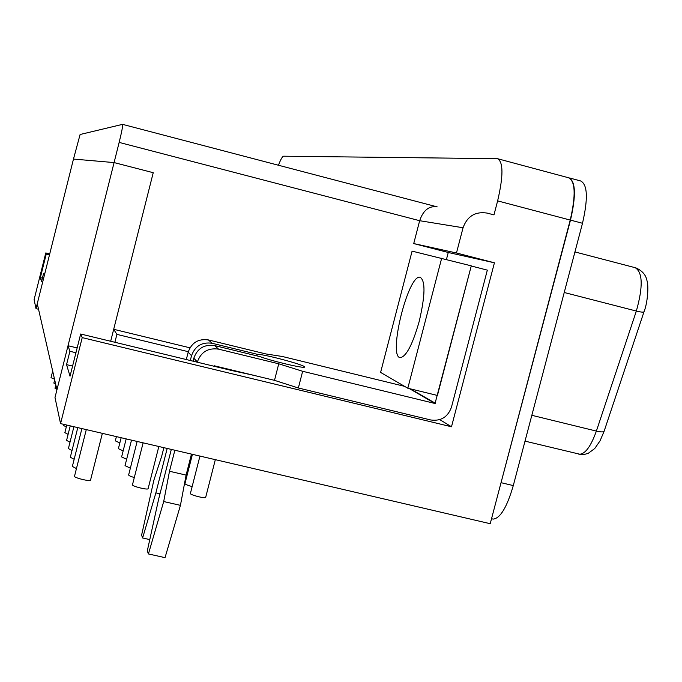 <?xml version="1.0" encoding="UTF-8"?>
<svg xmlns="http://www.w3.org/2000/svg" width="682" height="682" viewBox="0 0 682 682"><rect width="100%" height="100%" fill="white"/><g stroke="black" fill="none" stroke-linecap="round" stroke-linejoin="round"><path stroke-width="1.02" d="M114.891 342.279L116.886 334.376L113.689 329.295L153.237 172.699L114.082 162.58L73.477 159.068L37.263 303.686L56.947 389.763L119.154 142.41C121.873 131.311 123.007 125.292 122.555 124.354L80.101 134.499L73.477 159.068L114.082 162.58L153.237 172.699L110.672 341.256M72.59 366.072L66.546 364.631L69.905 351.298L68.021 345.731L54.995 397.529L60.562 423.607L490.222 523.708L570.229 220.073C575.94 195.299 575.395 181.199 568.592 177.772L498.158 158.863M38.533 309.244L36.018 308.639L44.296 275.605L43.563 273.456L44.756 273.746M42.386 278.145L40.349 277.642L46.257 254.028L45.788 252.937L34.1 299.637L36.018 308.639M40.349 277.642L41.534 281.572L43.563 273.456M189.963 347.82L113.689 329.295M439.771 419.626L451.493 426.779L494.424 262.8L448.262 252.485L446.446 259.458M448.262 252.485L413.727 243.568L419.66 220.704L119.154 142.41M60.562 423.607L82.215 337.616L80.664 334.001L231.914 370.565L253.96 375.381M66.546 364.631L70.033 376.208L80.664 334.001M188.317 351.699L116.886 334.376M451.493 426.779L82.215 337.616M75.941 352.747L69.905 351.298M570.229 220.073L497.63 200.883L493.964 214.89L487.016 213.065C475.252 211.326 467.264 216.228 463.052 227.754L456.471 252.988L413.727 243.568M494.424 262.8L456.471 252.988M49.726 253.909L45.788 252.937M49.496 254.829L46.257 254.028M278.461 165.249C280.677 159.4 282.408 156.383 283.635 156.204L497.502 158.684C503.393 161.881 503.435 175.947 497.63 200.883M437.188 206.876C429.097 205.614 423.258 210.227 419.66 220.704L463.052 227.754M68.021 345.731L77.151 347.931M492.421 518.925L493.171 519.104C500.281 518.363 506.99 507.186 513.29 485.584L582.496 223.278C588.191 198.522 587.569 184.413 580.604 180.943L569.598 177.985M498.9 490.776L570.484 220.107C576.205 195.325 575.659 181.216 568.848 177.789L568.481 177.746M407.81 388.228L437.426 395.458L471.288 265.852L412.09 251.129L380.599 372.423L407.81 388.228L441.672 258.231M419.277 321.145C412.729 344.18 406.438 356.354 400.411 357.658C387.538 357.743 407.981 274.173 420.069 277.233C425.542 280.617 425.278 295.246 419.277 321.145M302.655 371.289L298.349 387.99L430.734 419.976C440.913 421.357 447.818 417.103 451.458 407.205L487.332 270.132L471.245 265.989L435.039 403.497L302.655 371.289L278.75 363.804L218.555 349.141C208.07 347.675 200.994 351.955 197.354 361.98L193.816 358.186C197.396 348.34 204.336 344.137 214.642 345.578L260.328 356.72C272.016 361.153 304.266 368.706 304.53 367.087C307.437 365.723 264.727 354.171 257.259 354.29L212.102 343.276C201.923 341.853 195.061 345.996 191.523 355.723L190.304 360.505M167.192 448.449L155.871 492.881L142.615 537.987L141.592 535.165L153.859 480.239L161.668 456.318L163.868 447.673M191.523 355.723L188.189 352.151L186.314 359.542M149.784 539.59L142.615 537.987M278.75 363.804L274.496 380.343L214.31 365.791L213.909 366.217M188.189 352.151C191.668 342.594 198.411 338.519 208.419 339.926L265.852 353.941L282.322 356.481L404.571 386.344M171.31 449.412L158.659 499.053L147.303 550.894L148.42 553.946L165.027 557.646L180.432 505.353L186.101 475.098L191.463 454.101M186.101 475.098L169.494 471.262L174.856 450.231M274.496 380.343L298.349 387.99M193.049 361.17L193.816 358.186M148.42 553.946L163.697 501.543L169.494 471.262M180.432 505.353L163.697 501.543M256.85 355.868L257.259 354.29M159.989 493.819L155.871 492.881M137.142 441.45L128.651 474.894C128.617 475.533 130.509 476.42 134.303 477.553M55.847 384.963L55.012 388.297L56.836 389.303M86.29 429.6L74.534 476.164C73.264 477.596 90.075 481.79 90.536 480.162L102.36 433.343M54.671 379.814L53.852 383.079L55.634 384.051M73.912 426.719L68.396 448.568L72.019 450.495M52.676 371.093L51.014 377.683L54.526 379.175M66.776 425.057L64.858 432.652L68.106 434.357M77.791 427.623L70.323 457.23L74.168 459.284M81.908 428.577L72.36 466.411L76.444 468.602M121.157 437.725L118.387 448.671L123.152 450.879M185.768 476.871L186.612 477.093M192.426 454.331L184.967 483.529C185.095 484.305 187.49 485.328 192.154 486.581M199.945 456.079L190.414 493.393C189.229 494.697 205.256 498.874 205.674 497.366L205.7 497.272M143.126 442.84L132.487 484.706C131.268 486.07 147.67 490.256 148.105 488.687L148.113 488.5M131.507 440.137L125.028 465.653L130.364 468.142M126.187 438.893L121.618 456.923L126.647 459.267M116.4 436.616L115.326 440.853L119.836 442.942M70.246 425.866L66.58 440.393L70.007 442.2M63.494 424.289L63.23 425.321L66.307 426.923M218.18 367.248L218.308 366.754M436.497 206.697L122.615 124.371L436.531 206.706M582.496 223.278L570.484 220.107M513.29 485.584L501.287 482.737M578.626 454.093L579.265 454.246C585.139 454.203 590.842 446.488 596.383 431.084L636.349 311.052C643.16 286.755 642.768 272.297 635.164 267.685L574.935 251.931M604.175 431.084L604.107 431.28C603.365 432.166 600.791 432.107 596.383 431.084L531.832 415.304M644.055 311.657L644.004 311.802C643.348 312.407 640.799 312.151 636.349 311.052L564.227 292.501M435.38 403.292L410.47 388.876M214.642 345.578L218.555 349.141M409.328 388.595L435.039 403.497M208.419 339.926L212.102 343.276M635.786 267.847C642.154 270.618 645.888 274.889 646.979 280.66C648.77 285.664 647.747 302.697 644.004 311.802L604.107 431.28L600.092 440.777L594.747 448.526L588.37 453.232L584.738 454.348L581.064 454.519L525.021 441.135M493.171 519.104L491.534 518.721M420.641 277.378L420.069 277.233M90.536 480.162L102.377 433.351M205.674 497.366L215.324 459.659M148.105 488.687L158.838 446.505"/></g></svg>
